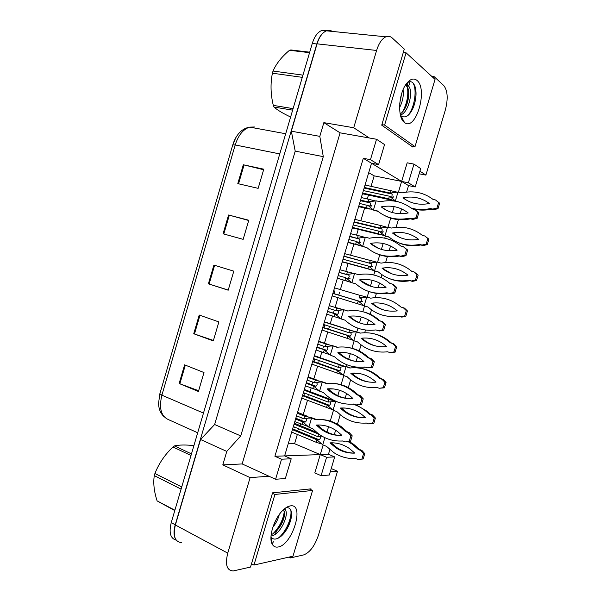<?xml version="1.0" encoding="UTF-8"?>
<svg xmlns="http://www.w3.org/2000/svg" width="601" height="601" viewBox="0 0 601 601"><rect width="100%" height="100%" fill="white"/><g stroke="black" fill="none" stroke-linecap="round" stroke-linejoin="round"><path stroke-width="0.9" d="M310.777 489.62L311.01 488.853L272.576 492.828L250.534 567.059L233.256 570.95C226.802 570.597 224.969 564.662 227.749 553.13L250.106 477.615L268.985 476.24L242.158 463.942L340.098 132.836L323.856 122.649L353.719 127.743L376.602 50.461C378.878 43.227 381.973 38.674 385.895 36.811C388.223 35.872 390.342 36.27 392.243 37.991L404.293 49.109L381.718 125.158L412.827 147.042L413.052 146.291M330.265 471.785L337.514 471.259L318.41 535.288C314.736 545.941 309.853 552.477 303.76 554.881L290.433 557.931L290.801 556.699M291.2 458.788L281.553 459.202L275.596 479.275L285.347 478.501L291.2 458.788L284.619 455.911L274.905 456.272L363.297 158.303L371.508 163.254L284.619 455.911L320.265 454.589L314.811 472.912L321.092 475.676L329.303 475.023L334.704 456.918L328.454 454.288L320.265 454.589L323.135 444.965M433.419 77.905L433.869 76.402L443.733 85.507C447.67 90.563 448.226 98.662 445.394 109.81L425.906 175.109L419.926 171.187M340.098 132.836L369.322 137.982L353.719 127.743M413.961 164.103L408.387 182.802L415.216 186.971L420.708 168.581L413.961 164.103L407.17 162.818L401.626 181.427L371.508 163.254L378.592 164.629L384.55 144.578L376.526 139.252L370.464 159.678L363.297 158.303M398.44 192.132L401.626 181.427L408.545 185.596L406.607 192.087M405.006 197.451L404.593 198.841M401.588 208.923L400.168 213.693M398.395 219.628L396.097 227.351M394.504 232.707L394.128 233.962M392.453 239.574L392.16 240.558M390.545 245.982L389.125 250.745M387.397 256.537L385.609 262.547M384.016 267.888L383.678 269.023M381.973 274.74L381.132 277.564M379.516 282.981L378.097 287.729M376.414 293.371L375.137 297.675M373.544 303.009L373.244 304.016M371.508 309.846L370.193 314.248M368.511 319.897L367.098 324.638M365.491 330.039L364.687 332.736M363.102 338.055L362.831 338.941M361.066 344.884L359.248 350.969M357.527 356.739L356.123 361.471M354.515 366.858L354.252 367.729M352.667 373.041L352.441 373.807M350.638 379.855L348.325 387.615M346.567 393.512L345.199 398.11M342.262 407.959L342.074 408.597M340.234 414.765L337.424 424.193M335.628 430.203L334.306 434.666M331.872 442.809L331.722 443.328M329.851 449.601L328.454 454.288M326.989 432.021L328.567 426.718M330.25 421.076L333.457 410.31M337.815 395.661L339.437 390.214M341.083 384.7L343.795 375.587M346.476 366.602L347.002 364.822M348.67 359.233L350.338 353.643M351.938 348.249L354.162 340.805M356.806 331.91L357.911 328.199M359.541 322.737L361.246 316.997M362.831 311.694L364.537 305.954M367.166 297.134L368.841 291.5M370.434 286.159L372.184 280.276M373.769 274.965L374.911 271.119M377.571 262.201L379.764 254.824M381.38 249.407L383.145 243.488M384.73 238.161L385.301 236.253M387.998 227.201L390.703 218.118M392.355 212.559L394.128 206.616M431.465 76.102L433.869 76.402M323.856 122.649L319.807 136.359L291.342 131.191L317.065 43.843C319.244 36.916 322.376 32.582 326.463 30.831C328.559 30.073 330.535 30.268 332.391 31.432M319.807 136.359L323.285 156.651L295.211 151.129L291.342 131.191M323.285 156.651L240.753 435.913L214.632 424.516L295.211 151.129M240.753 435.913L226.78 451.411L200.554 439.504L214.632 424.516M226.78 451.411L222.806 464.873L250.106 477.615M181.652 542.605C174.883 541.944 172.787 536.077 175.379 525.004L200.554 439.504M288.886 557.127L290.433 557.931M331.234 468.547L337.514 471.259M419.152 173.787L425.906 175.109M415.216 186.971L408.545 185.596M275.596 479.275L268.985 476.24M281.553 459.202L274.905 456.272M376.526 139.252L369.322 137.982M222.806 464.873L242.158 463.942M288.217 443.801L294.595 443.703L326.583 457.271L321.092 475.676M371.072 186.28L374.168 175.845L368.706 172.69M374.168 175.845L408.387 182.802M294.595 443.703L297.345 434.448M298.727 429.82L298.99 428.919M299.997 425.523L300.477 423.923M301.89 419.167L302.205 418.093M303.242 414.6L307.479 400.349M308.741 396.089L309.124 394.797M310.063 391.642L311.145 388.006M312.43 383.678L312.881 382.168M313.842 378.938L317.628 366.182M318.778 362.298L319.281 360.623M320.145 357.7L321.835 352.028M323 348.107L323.571 346.176M324.457 343.201L327.8 331.947M328.837 328.446L329.453 326.381M330.25 323.691L332.541 315.976M333.585 312.475L334.284 310.108M335.095 307.389L337.987 297.653M338.724 295.159L339.64 292.078M340.376 289.599L343.246 279.938M345.793 271.359L348.129 263.501M350.593 255.222L353.921 244.014M356.551 235.149L358.286 229.312M360.818 220.785L364.612 208.014M367.331 198.863L368.458 195.07M304.542 388.824L304.835 389.658M304.624 393.084L304.189 394.346M314.556 355.101L314.804 355.822M314.714 359.015L314.195 360.675M324.585 321.31L324.795 321.933M324.81 324.878L324.217 326.944M334.637 287.458L334.802 287.954M334.907 290.674L334.254 293.145M332.406 295.977L332.015 296.285M342.593 261.983L342.074 262.389M352.764 227.959L352.156 228.433M362.959 193.868L362.26 194.408M294.543 422.488L294.881 423.435M294.528 427.078L294.205 427.957M334.704 456.918L326.583 457.271M370.464 159.678L378.592 164.629M408.672 86.251L410.025 81.706M272.441 544.514L273.29 541.644M275.558 534.011L276.295 531.554M175.77 539.458C173.659 535.987 173.479 531.096 175.237 524.771L316.81 43.971C318.815 37.532 321.7 33.303 325.479 31.282M164.081 416.696C160.617 413.563 158.777 409.138 158.544 403.414L159.858 393.753L232.782 144.856L235.87 137.554M176.251 540.149C170.444 538.571 168.776 532.734 171.24 522.622L312.272 43.467C314.443 36.571 317.576 32.251 321.685 30.508L326.959 30.726M243.322 164.772L263.786 169.189L258.152 188.346L237.793 183.621L243.322 164.772L244.066 164.944L238.537 183.793M199.231 315.037L218.877 321.918L213.295 340.917L193.74 333.735L199.231 315.037M184.612 364.852L203.994 372.545L198.42 391.491L179.143 383.498L184.612 364.852M228.583 215L248.776 220.236L243.157 239.348L223.069 233.797L228.583 215L229.319 215.196L223.805 233.999M213.888 265.086L233.804 271.149L228.2 290.2L208.389 283.83L213.888 265.086M228.252 290.035L208.389 283.83M248.701 220.484L229.319 215.196M198.646 390.733L179.143 383.498M213.43 340.451L193.74 333.735M263.621 169.737L244.066 164.944M321.25 443.884L316.171 442.283L291.695 432.096M320.048 436.672C320.694 437.588 320.423 438.61 319.236 439.737L316.915 439.789L292.417 429.647M318.898 434.17L294.054 424.133M319.259 434.425L318.59 434.17L317.846 436.664L293.326 426.59M317.846 436.664L321.911 436.123M316.171 442.283L316.915 439.789L322.737 444.8L324.863 437.671M349.279 441.585L353.628 444.282L359.616 449.503L361.9 450.434L364.762 453.62L363.154 459.006L357.978 459.457L355.702 458.503C347.851 458.954 340.572 456.993 333.855 452.628L326.501 446.363L322.737 444.8M354.793 453.094C348.37 453.116 342.42 451.306 336.951 447.662L331.249 442.847L331.977 442.809M348.212 441.705L352.381 444.304L358.384 449.54L360.668 450.472L363.537 453.665L361.922 459.066L357.978 459.457M329.964 442.862C336.853 442.486 343.366 444.394 349.497 448.579L354.8 453.101C347.911 453.402 341.541 451.599 335.674 447.692L329.964 442.862L331.249 442.847M359.616 449.503L358.384 449.54M361.9 450.434L360.668 450.472M364.762 453.62L363.537 453.665M363.154 459.006L361.922 459.066M307.389 426.259L294.806 421.617M306.089 418.814C306.878 419.678 306.638 420.745 305.368 422L302.851 421.985L295.572 419.032M308.283 417.132L307.374 416.253L304.587 416.147L297.292 413.233M303.821 418.739L311.566 417.687L304.587 416.147L303.821 418.739L296.526 415.809M311.566 417.687L316.517 419.528M308.305 418.086L311.581 418.071L315.465 419.618C324.608 418.829 333.142 421.459 341.052 427.499L345.583 431.631L347.934 432.57L350.886 435.838L349.204 441.465L345.147 441.908L342.795 440.954C334.013 441.54 325.982 439.233 318.71 434.035L312.753 428.738L308.876 427.161L311.581 418.071L312.963 418.116M302.085 424.576L302.851 421.985L308.876 427.161M342.946 441.014L341.037 441.051M320.446 419.513C328.319 419.656 335.636 422.33 342.382 427.521L346.905 431.638L349.249 432.577L352.201 435.838L350.526 441.45L345.147 441.908M340.459 435.425C333.78 435.214 327.68 433.081 322.166 429.039L317.696 425.095L319.845 425.012M316.321 425.065C324.022 424.561 331.211 426.808 337.882 431.803L341.879 435.364C334.179 435.778 327.154 433.659 320.799 429.016L316.321 425.065L317.696 425.095M346.905 431.638L345.583 431.631M349.249 432.577L347.934 432.57M352.201 435.838L350.886 435.838M350.526 441.45L349.204 441.465M271.141 534.725C275.16 532.907 278.563 529.413 281.343 524.237C283.281 520.541 284.356 517.206 284.566 514.223L283.695 509.52M271.021 536.017C281.148 535.16 290.967 510.399 283.92 509.317M272.854 527.197C276.009 523.351 278.15 519.129 279.277 514.516M270.983 536.701C271.983 538.391 273.395 539.187 275.205 539.089C279.563 538.406 283.619 534.792 287.376 528.249C289.892 523.636 291.267 519.294 291.523 515.215C291.65 510.129 290.125 507.627 286.955 507.717M278.173 547C275.671 547.481 273.748 546.64 272.418 544.483C267.956 537.978 274.124 518.19 283.146 510.031C285.738 507.582 288.149 506.207 290.403 505.884C305.075 503.18 292.664 544.837 278.173 547M312.58 490.439L274.92 494.458L253.96 565.053L292.988 556.203L312.58 490.439L309.44 489.019M278.428 528.76L281.065 524.403L284.25 516.507M285.235 510.174L285.144 508.318M271.397 541.869L271.915 541.862M284.348 532.854L287.12 528.474L291.087 518.535M289.066 506.59L288.472 506.403M272.809 533.913C279.427 527.22 283.274 519.61 284.363 511.083M278.038 538.293C286.211 532.08 292.447 516.792 290.726 509.964M272.433 493.293L274.92 494.458M251.518 563.746L253.96 565.053M400.176 113.972C402.88 112.199 405.097 109.006 406.832 104.394C409.071 97.542 409.356 91.885 407.688 87.423L405.525 85.019M400.394 115.001C408.785 112.958 413.638 90.375 408.41 85.966L405.299 85.372M400.394 100.9L401.453 94.365M399.59 107.602C402.685 101.471 403.842 95.529 403.061 89.774M404.45 122.469C397.426 118.149 398.328 94.365 406.171 84.057C410.017 78.986 413.616 77.762 416.966 80.391C428.318 89.271 415.712 131.769 404.503 122.506L404.45 122.469M401.01 115.963L401.047 116.001C405.758 118.607 409.965 115.482 413.676 106.617C416.448 98.346 416.786 91.307 414.682 85.5L413.21 83.133C411.422 81.293 409.379 81.233 407.072 82.953M435.041 79.392L406.066 52.79L384.602 125.091L415.013 146.636L435.041 79.392M400.619 99.608L401.355 94.71M400.702 115.692L401.821 114.355M406.629 104.927L408.718 92.464M407.959 85.582L407.005 83.006M402.467 120.253L403.151 120.087M413.465 107.166C415.306 101.93 416.155 96.904 416.005 92.096M402.332 112.169C407.005 103.688 408.672 95.213 407.343 86.739M406.952 85.139L406.449 83.674M408.124 115.369C415.013 106.85 417.229 88.535 412.759 82.698M403.294 52.49L406.066 52.79M411.324 145.983L415.013 146.636M381.875 124.647L384.602 125.091M181.096 489.124L154.299 475.616L154.592 474.565L154.915 473.505L181.735 486.96M191.005 455.475L172.96 446.979C164.907 454.604 158.889 463.446 154.915 473.505M172.96 446.979L174.485 445.912L191.471 453.89M193.913 445.596C185.499 444.717 179.023 444.823 174.485 445.912M275.874 520.06L274.154 523.726M174.778 510.595L157.116 500.903L174.883 510.226M154.299 475.616C153.112 483.054 154.051 491.483 157.116 500.903M302.303 77.349L272.403 73.209L272.711 72.12L273.034 71.046L302.949 75.133M309.56 52.67L289.502 50.289C281.719 56.772 276.227 63.691 273.034 71.046M289.502 50.289L290.824 49.958L309.703 52.189M400.897 96.468L399.763 103.41M292.642 110.148L274.041 107.076L273.312 105.393L293.093 108.631M274.041 107.076C277.346 110.043 282.755 113.296 290.253 116.849M272.403 73.209C270.33 83.712 270.63 94.432 273.312 105.393M331.677 409.356L301.777 398.14M330.227 402.204C330.948 403.061 330.715 404.09 329.536 405.277L327.214 405.187L302.506 395.691M332.225 400.469L331.451 399.748L328.89 399.56L304.144 390.162M335.29 401.01L328.89 399.56L328.146 402.061L303.415 392.618M328.146 402.061L335.666 401.393L340.061 402.775M326.471 407.688L327.214 405.187L333.059 410.152L335.666 401.393L336.267 401.43M366.587 423.112L362.794 423.149M353.576 404.045L355.409 404.616M356.235 404.916L367.301 411.4L370.208 414.081L372.507 414.953L375.4 418.048L373.784 423.45L368.608 423.893L366.31 423.006C357.062 423.697 348.7 421.211 341.233 415.554L336.853 411.625L333.059 410.152M362.418 417.733C355.875 417.289 349.977 415.006 344.704 410.904L341.593 408.132L345.184 408.049M352.847 404.105C357.618 405.555 362.035 407.959 366.092 411.339L368.999 414.021L371.298 414.9L374.198 418.003L372.582 423.42L368.608 423.893M340.339 408.056C348.467 407.455 355.965 409.882 362.831 415.336L365.393 417.65C357.279 418.153 349.97 415.884 343.449 410.836L340.339 408.056L341.593 408.132M370.208 414.081L368.999 414.021M372.507 414.953L371.298 414.9M375.4 418.048L374.198 418.003M373.784 423.45L372.582 423.42M342.149 374.776L311.874 364.123M340.512 367.677C341.203 368.563 340.985 369.592 339.85 370.764L337.537 370.524L312.603 361.667M342.352 365.739L314.248 356.13M338.468 367.391L345.68 366.4L339.212 364.882L338.468 367.391L313.519 358.587M345.68 366.4L350.391 367.94M342.713 366.76L346.011 366.663L349.85 368.007C360.893 366.775 370.787 370.224 379.531 378.337L381.958 379.254L384.888 382.274L383.265 387.698L379.261 388.269L376.94 387.435C366.317 388.419 356.979 385.414 348.926 378.42L347.228 376.812L343.396 375.445L346.011 366.663L347.25 366.843M336.785 373.026L337.537 370.524L343.396 375.445M377.488 387.63L369.735 387.525M359.804 368.188C367.624 369.239 374.596 372.673 380.718 378.495L383.137 379.404L386.06 382.416L384.437 387.825L379.261 388.269M369.788 382.131C363.342 381.184 357.663 378.502 352.742 374.085L351.961 373.349L358.609 373.371M350.729 373.183C360.097 372.32 368.503 375.287 375.941 382.071L376.001 382.131C366.693 382.875 358.527 380.132 351.51 373.92L350.729 373.183L351.961 373.349M380.816 378.592L379.629 378.435M383.137 379.404L381.958 379.254M386.06 382.416L384.888 382.274M384.437 387.825L383.265 387.698M352.697 340.158L321.993 330.039M322.782 327.372L349.872 336.214L322.722 327.575M352.411 330.926L324.367 322.031M348.805 332.654L355.897 331.677L349.549 330.144L348.805 332.654L323.639 324.495M350.804 333.089C351.48 334.006 351.269 335.035 350.18 336.177L322.805 327.312M355.897 331.677L360.502 333.082M352.982 332.022L356.37 331.872L360.247 333.119C371.426 331.624 381.44 334.847 390.289 342.78L392.633 343.532L395.593 346.469L393.963 351.908L389.929 352.569L387.592 351.795C376.001 353.08 366.009 349.797 357.618 341.939L353.749 340.669L356.37 331.872L357.587 332.143M347.123 338.303L347.874 335.794L353.749 340.669M373.837 333.743C380.395 335.14 386.263 338.235 391.439 343.028L393.783 343.78L396.735 346.709L395.112 352.133L389.929 352.569M377.082 346.274C371.501 345.004 366.587 342.412 362.35 338.506L361.141 338.25C370.614 337.161 379.118 339.926 386.638 346.544C376.85 347.521 368.345 344.764 361.141 338.25M391.439 343.028L390.289 342.78M393.783 343.78L392.633 343.532M396.735 346.709L395.593 346.469M395.112 352.133L393.963 351.908M363.41 305.541L332.128 295.895M334.509 287.871L359.909 295.331L359.165 297.848L366.753 297.014L370.659 298.164C381.928 296.406 392.032 299.373 400.965 307.058L403.331 307.75L406.314 310.597L404.691 316.043L400.627 316.802L398.26 316.088C386.578 317.644 376.496 314.616 368.03 306.998L364.131 305.826L358.226 300.996L332.864 293.423M359.165 297.848L361.126 298.434C361.772 299.381 361.577 300.41 360.525 301.537L362.095 301.439M359.909 295.331L366.032 296.871M364.131 305.826L366.753 297.014M403.331 307.75L404.45 308.095L407.433 310.935L405.81 316.366L401.753 317.118L400.627 316.802M384.392 310.169C380.042 308.809 376.166 306.615 372.755 303.588L371.576 303.242C381.124 301.935 389.696 304.482 397.291 310.882C387.427 312.092 378.848 309.545 371.576 303.242M407.433 310.935L406.314 310.597M405.81 316.366L404.691 316.043M318.214 390.38L305.421 385.857M316.727 383.002C317.501 383.896 317.275 384.963 316.051 386.195L313.542 386.022L306.187 383.273M318.785 381.117L307.915 377.458M314.503 382.769L322.076 381.733L315.277 380.17L314.503 382.769L307.149 380.042M322.076 381.733L326.952 383.4M318.906 382.123L322.294 382.041L326.208 383.483C336.815 382.364 346.446 385.617 355.108 393.234L356.603 394.677L358.977 395.548L361.967 398.733L360.284 404.368L356.183 404.909L353.816 404.022C343.607 404.894 334.517 402.046 326.553 395.488L323.488 392.618L319.582 391.153L322.294 382.041L323.646 382.183M312.768 388.622L313.542 386.022L319.582 391.153M354.259 404.188L348.362 404.173M334.644 383.513C342.675 384.272 349.925 387.547 356.401 393.347L357.895 394.789L360.269 395.661L363.244 398.831L361.569 404.45L356.183 404.909M348.212 398.561C341.541 397.832 335.598 395.255 330.385 390.823L328.431 389.012L333.623 388.945M327.087 388.885C336.064 388.118 344.223 390.905 351.57 397.253L352.877 398.478C343.93 399.132 335.982 396.54 329.04 390.703L327.087 388.885L328.431 389.012M357.895 394.789L356.603 394.677M360.269 395.661L358.977 395.548M363.244 398.831L361.967 398.733M361.569 404.45L360.284 404.368M329.1 354.447L316.058 350.03M316.93 347.108L326.426 350.36L316.825 347.438M329.243 345.012L318.56 341.616M325.209 346.732L332.638 345.71L325.982 344.125L325.209 346.732L317.786 344.2M327.387 347.123C328.138 348.047 327.921 349.113 326.749 350.323L316.945 347.04M332.638 345.71L337.409 347.22M329.536 346.086L333.029 345.943L336.981 347.28C348.407 345.838 358.632 349.294 367.654 357.648L370.051 358.459L373.063 361.547L371.38 367.188L367.249 367.835L364.86 367.008C353.253 368.21 343.216 364.845 334.742 356.911L330.31 355.071L333.029 345.943L334.351 346.184M323.473 352.592L324.247 349.985L330.31 355.071M365.596 367.264L355.552 367.008M349.068 347.648C356.491 348.926 363.102 352.329 368.916 357.865L371.305 358.669L374.318 361.749L372.635 367.384L367.249 367.835M355.845 361.434C349.497 360.232 343.945 357.377 339.189 352.855L337.867 352.629C347.558 351.593 356.235 354.56 363.905 361.524C353.884 362.448 345.207 359.481 337.867 352.629M368.916 357.865L367.654 357.648M371.305 358.669L370.051 358.459M374.318 361.749L373.063 361.547M372.635 367.384L371.38 367.188M340.098 318.485L326.719 314.135M327.522 311.416L337.108 314.421L327.485 311.536M339.527 308.779L336.718 308.012L335.936 310.619L343.78 309.778L347.769 311.002C359.293 309.282 369.607 312.46 378.72 320.543L381.139 321.287L384.189 324.285L382.499 329.941L378.337 330.685L375.925 329.926C363.958 331.429 353.666 328.184 345.042 320.175L341.06 318.921L343.78 309.778L347.889 310.98M340.196 309.973L343.246 309.628L329.22 305.699M335.936 310.619L328.446 308.298M338.078 311.168C338.799 312.129 338.596 313.204 337.469 314.383L327.545 311.348M343.246 309.628L345.079 310.116M334.194 316.494L334.967 313.887L341.06 318.921M363.65 311.927C369.705 313.459 375.137 316.434 379.96 320.859L382.371 321.603L385.414 324.593L383.731 330.234L379.577 330.978L378.337 330.685M363.447 324.044C358.369 322.669 353.876 320.198 349.97 316.629L348.678 316.299C358.444 315.029 367.203 317.756 374.949 324.495C364.845 325.659 356.092 322.932 348.678 316.299M379.96 320.859L378.72 320.543M382.371 321.603L381.139 321.287M385.414 324.593L384.189 324.285M383.731 330.234L382.499 329.941M378.638 272.155L367.857 268.647L342.285 261.683M344.673 253.652L370.291 260.458L369.54 262.983L377.158 262.089L381.094 263.14C392.453 261.127 402.64 263.831 411.662 271.261L414.044 271.892L417.064 274.657L415.434 280.119L411.339 280.96L408.958 280.314C397.178 282.139 387.014 279.367 378.457 271.998L374.528 270.923L368.601 266.13L343.021 259.211M368.601 266.13L367.857 268.647L370.224 269.518L342.224 261.886M369.465 266.536L372.845 266.634L370.885 266.829C371.899 265.725 372.087 264.688 371.456 263.711L343.937 256.124M370.291 260.458L376.008 261.938M375.693 271.351L374.528 270.923L377.158 262.089M414.044 271.892L418.153 275.093L416.531 280.532L412.436 281.381L410.062 280.727C403.166 281.907 396.615 281.328 390.41 278.984M391.807 273.823L382.026 268.174C391.649 266.641 400.296 268.97 407.966 275.16C398.02 276.595 389.373 274.266 382.026 268.174M410.062 280.727L408.958 280.314M418.153 275.093L417.064 274.657M416.531 280.532L415.434 280.119M412.436 281.381L411.339 280.96M389.313 237.26L378.247 233.729L352.464 227.411M354.853 219.357L380.688 225.525L379.937 228.049L387.577 227.103L391.552 228.049C402.993 225.773 413.27 228.222 422.375 235.397L424.787 235.968L427.829 238.65L426.199 244.111L422.067 245.058L419.671 244.464C407.801 246.568 397.546 244.051 388.907 236.922L384.94 235.945L378.998 231.205L353.2 224.932M378.998 231.205L378.247 233.729L381.132 234.803M379.967 231.663C381.68 232.264 382.777 232.309 383.258 231.798L381.267 232.054C382.244 230.979 382.424 229.935 381.815 228.928L379.937 228.049L354.117 221.837M380.688 225.525L386.173 226.983M386.082 236.471L384.94 235.945L387.577 227.103M424.787 235.968L428.896 239.175L427.266 244.63L423.142 245.569L420.745 244.975C412.429 246.553 404.706 245.666 397.569 242.316M399.395 237.282L392.498 233.03C402.197 231.28 410.919 233.391 418.664 239.363C408.635 241.031 399.92 238.92 392.498 233.03M420.745 244.975L419.671 244.464M428.896 239.175L427.829 238.65M427.266 244.63L426.199 244.111M423.142 245.569L422.067 245.058M395.503 201.245L388.667 198.736L362.658 193.079M400.101 202.357L395.375 200.907L389.418 196.211L363.395 190.592M389.418 196.211L388.667 198.736L391.552 200.02M396.42 191.959L365.047 185.01M391.108 190.517L390.357 193.049L364.311 187.489M396.247 201.388L395.375 200.907L398.02 192.042L390.357 193.049L392.19 194.07L391.844 197.075M398.02 192.042L402.024 192.891C413.563 190.352 423.923 192.545 433.118 199.464L435.545 199.975L439.654 203.191L438.024 208.66L433.869 209.689L431.45 209.156C424.501 210.643 417.883 210.395 411.602 208.412M400.018 202.289L399.56 202.191M407.223 200.591L402.986 197.827C412.767 195.851 421.556 197.744 429.377 203.499C419.273 205.399 410.483 203.506 402.986 197.827M435.545 199.975L438.625 202.567L436.98 208.044L432.825 209.08L430.399 208.547C423.637 210.004 417.177 209.809 411.031 207.969M431.45 209.156L430.399 208.547M439.654 203.191L438.625 202.567M438.024 208.66L436.98 208.044M433.869 209.689L432.825 209.08M355.92 283.92L337.394 278.165M339.903 269.714L347.468 271.825L346.687 274.439L354.552 273.538L358.579 274.657C370.193 272.651 380.606 275.558 389.816 283.364L392.258 284.048L395.338 286.947L393.64 292.619L389.448 293.461L387.006 292.77C374.949 294.565 364.559 291.59 355.845 283.845L351.833 282.703L345.718 277.707L338.168 275.566M345.718 277.707L344.944 280.321L347.521 281.163L337.364 278.263M339.099 272.426L348.775 275.153C349.474 276.144 349.286 277.219 348.204 278.376L350.165 278.158M346.687 274.439L339.129 272.321M347.468 271.825L353.538 273.38M353.103 283.116L351.833 282.703L354.552 273.538M392.258 284.048L393.452 284.468L396.532 287.361L394.842 293.018L390.65 293.859L388.223 293.16C381.845 294.227 375.73 293.784 369.885 291.823M371.11 286.407L359.511 279.901C369.352 278.391 378.187 280.885 386.015 287.391C375.828 288.803 366.993 286.309 359.511 279.901M388.223 293.16L387.006 292.77M396.532 287.361L395.338 286.947M394.842 293.018L393.64 292.619M390.65 293.859L389.448 293.461M366.986 247.725L348.092 242.128M350.608 233.661L358.241 235.569L357.46 238.191L365.348 237.222L369.412 238.236C381.124 235.953 391.634 238.574 400.927 246.109L403.391 246.726L406.501 249.535L404.811 255.215L400.574 256.161L398.117 255.53C385.955 257.626 375.475 254.929 366.67 247.447L362.621 246.41L356.491 241.467L348.865 239.529M356.491 241.467L355.709 244.081L358.835 245.14M358.955 242.293C359.999 241.166 360.179 240.084 359.503 239.055L349.835 236.268M358.241 235.569L364.003 237.087M363.868 246.921L362.621 246.41L365.348 237.222M403.391 246.726L407.666 250.054L405.975 255.718L401.753 256.665L399.304 256.034C391.461 257.491 384.114 256.77 377.24 253.847M378.915 248.551L370.359 243.428C380.283 241.677 389.2 243.938 397.111 250.211C386.841 251.872 377.924 249.61 370.359 243.428M399.304 256.034L398.117 255.53M407.666 250.054L406.501 249.535M405.975 255.718L404.811 255.215M401.753 256.665L400.574 256.161M378.082 211.439L366.497 207.773L358.812 206.023M369.728 206.151L371.981 205.67C372.094 206.226 370.885 206.226 368.345 205.662L359.586 203.416M367.279 205.151L366.497 207.773L369.638 209.043M374.596 200.742L361.329 197.541M369.029 199.239L368.255 201.868L360.555 200.148M368.345 205.662L373.431 210.042L376.166 200.839L368.255 201.868L370.254 202.898C370.885 203.784 370.764 204.828 369.893 206.03M376.166 200.839L380.268 201.748C392.07 199.179 402.678 201.523 412.068 208.78L415.689 209.959L418.829 212.671L417.132 218.351L412.879 219.395L410.4 218.824C401.1 220.732 392.573 219.688 384.828 215.676M386.939 210.515L381.229 206.887C391.236 204.896 400.236 206.917 408.222 212.957C397.87 214.865 388.87 212.844 381.229 206.887M414.555 209.328L417.695 212.048L415.997 217.742L411.73 218.787L409.251 218.223C396.991 220.605 386.413 218.193 377.518 210.974L373.431 210.042L374.656 210.658M410.4 218.824L409.251 218.223M418.829 212.671L417.695 212.048M417.132 218.351L415.997 217.742M412.879 219.395L411.73 218.787M376.602 50.461L317.065 43.843M227.749 553.13L175.379 525.004M232.782 144.856L235.209 144.954L161.879 395.165L159.858 393.753M254.493 126.984L249.685 127.111C243.202 129.223 238.372 135.172 235.209 144.954L279.765 153.916M203.476 413.082L161.879 395.165C158.799 408.177 161.045 416.35 168.603 419.686L197.691 432.758M171.24 522.622L175.237 524.771M312.272 43.467L316.81 43.971M214.617 265.304L209.11 284.063M199.945 315.292L194.461 333.991M185.318 365.138L179.849 383.776M316.389 432.217L294.332 423.209M319.048 439.774L292.649 428.866M307.351 416.253L297.563 412.339M305.128 422.045L295.797 418.273M331.451 399.748L304.346 389.478M329.303 405.314L302.679 395.097M341.721 365.25L314.383 355.679M339.58 370.794L312.723 361.261M352.006 330.693L324.435 321.813M358.226 300.996L357.482 303.505M360.194 301.567L332.864 293.408M318.004 380.471L308.103 376.827M315.765 386.24L306.352 382.724M328.664 344.621L318.665 341.24M339.332 308.704L329.25 305.593M372.335 266.859L371.929 266.746M371.456 263.711L343.877 256.319M370.524 266.852L369.87 266.671M380.561 234.781L352.329 227.854M382.927 232.302L381.432 231.933M381.815 228.928L354.004 222.227M390.928 199.968L362.456 193.755M392.19 194.07L364.138 188.075M358.234 245.118L347.987 242.488M360.164 242.361L359.676 242.241M359.503 239.055L349.737 236.591M368.961 209.005L358.624 206.646M370.254 202.898L360.397 200.689M385.895 36.811L326.463 30.831M233.571 142.482C237.057 133.565 242.428 128.449 249.685 127.111L285.7 133.753M321.685 30.508L326.163 30.959M319.123 439.767L292.664 428.829M319.236 439.737L317.185 439.909M353.628 444.282L352.381 444.304M336.951 447.662L335.674 447.692M305.24 422.037L295.812 418.228M305.368 422L303.197 422.142M342.382 427.521L341.052 427.499M322.166 429.039L320.799 429.016M270.968 536.956L272.418 544.483M401.047 116.001L404.503 122.506M407.486 85.312L407.335 83.734M329.423 405.307L302.694 395.052M332.473 401.423L335.381 401.047M329.536 405.277L327.613 405.375M367.301 411.4L366.092 411.339M344.704 410.904L343.449 410.836M339.738 370.794L312.738 361.209M339.85 370.764L338.055 370.764M380.718 378.495L379.531 378.337M352.742 374.085L351.51 373.92M350.18 336.177L348.505 336.087M360.427 301.567L332.886 293.348M363.282 297.217L364.98 296.871M358.977 301.349L362.305 301.499M315.923 386.233L306.367 382.664M316.051 386.195L314.015 386.248M356.401 393.347L355.108 393.234M330.385 390.823L329.04 390.703M326.749 350.323L324.848 350.27M337.469 314.383L335.696 314.225M373.604 262.344L374.866 262.044M383.956 227.403L385.001 227.14M394.324 192.395L395.24 192.155M391.664 197.218L393.753 196.835C393.279 197.391 392.198 197.353 390.485 196.722M350.886 273.786L352.321 273.455M346.559 278.113L350.12 278.263M361.607 237.53L362.771 237.237M358.955 242.301L360.976 242.06C360.457 242.594 359.278 242.549 357.445 241.925M372.35 201.2L373.341 200.944"/></g></svg>
